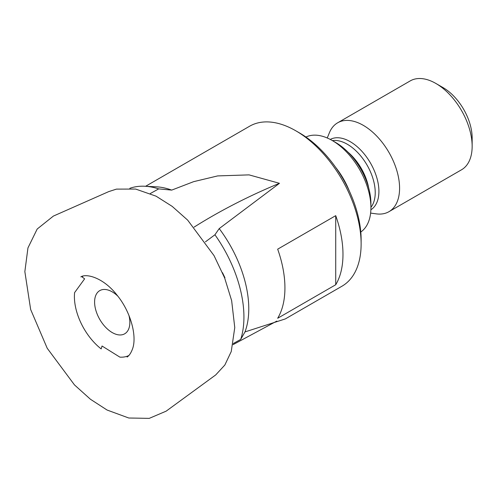 <?xml version="1.0" encoding="UTF-8"?>
<svg xmlns="http://www.w3.org/2000/svg" width="497" height="497" viewBox="0 0 497 497"><rect width="100%" height="100%" fill="white"/><g stroke="black" fill="none" stroke-linecap="round" stroke-linejoin="round"><path stroke-width="0.75" d="M222.494 272.691L224.948 277.748L224.656 277.96M224.948 277.748L224.563 277.736M129.835 188.313A99.033 57.18 60 0 1 144.757 186.245A99.033 57.18 60 0 1 158.686 188.885L150.343 193.519M144.757 186.245L156.288 186.81A92.361 53.328 60 0 1 171.713 190.102L193.687 181.647L217.674 175.913L249.059 174.876L279.463 183.312L219.214 228.595L214.934 234.764A99.033 57.18 60 0 1 240.703 339.414L233.279 343.539M214.934 234.764L205.429 241.84M145.596 186.288L249.631 126.219A92.361 53.328 60 0 1 295.814 130.798L295.814 130.798A92.361 53.328 60 0 1 361.126 243.915A92.361 53.328 60 0 1 341.992 286.197L285.303 318.931L244.978 331.921L240.703 339.414M171.713 190.102L158.686 188.885M279.463 183.312A153.94 40.151 -25.4 0 0 194.085 227.129M219.214 228.595A92.361 53.328 60 0 1 244.978 331.921M276.829 321.087L233.05 344.657M335.723 284.75L277.674 318.266A92.361 53.328 -120 0 0 277.674 249.171L335.723 215.655A92.361 53.328 60 0 1 335.723 284.75L335.723 215.655M327.256 137.986L329.405 132.73A51.315 29.627 60 0 1 337.643 122.809L410.211 80.912A51.315 29.627 60 0 1 435.869 83.453L443.125 87.646A41.052 23.701 60 0 1 472.15 137.917L472.15 146.298A51.315 29.627 60 0 1 461.52 169.788L388.958 211.685A51.315 29.627 60 0 1 376.248 213.859L370.619 213.095M299.442 132.892L295.814 130.798L299.442 132.892A87.23 50.365 60 0 1 361.126 239.728L361.126 243.915M443.125 87.646L435.869 83.453A51.315 29.627 60 0 1 472.15 146.298M337.643 122.809A51.315 29.627 60 0 1 363.301 125.35A51.315 29.627 60 0 1 396.823 170.57A51.315 29.627 60 0 1 388.958 211.685M305.935 137.035A54.906 31.696 60 0 1 332.095 140.434L335.723 142.527A49.775 28.739 60 0 1 370.917 203.484L370.917 207.678A54.906 31.696 60 0 1 360.779 232.031M335.723 142.527L332.095 140.434A54.906 31.696 60 0 1 370.917 207.678M335.624 167.321A54.906 31.696 60 0 1 349.397 191.183M102.37 346.173L102.028 346.011L101.177 348.925A45.861 26.478 60 0 1 74.6 292.609L84.627 278.829L82.005 276.891A45.861 26.478 60 0 1 82.956 276.189M128.773 355.56A45.861 26.478 60 0 1 119.876 357.132L102.028 346.011M128.94 315.415A24.925 14.388 60 0 1 109.147 330.474A24.925 14.388 60 0 1 94.666 300.287A24.925 14.388 60 0 1 112.223 291.857A24.925 14.388 60 0 1 117.801 296.125M330.275 139.427A40.611 23.446 60 0 1 350.192 141.657A40.611 23.446 60 0 1 376.62 177.094A40.611 23.446 60 0 1 370.88 209.759M332.381 140.601A39.511 22.812 60 0 1 347.291 144.229A39.511 22.812 60 0 1 371.756 175.037A39.511 22.812 60 0 1 370.917 207.342M348.006 152.175A39.511 22.812 60 0 1 368.706 188.028M127.108 357.026L127.089 357.045C129.201 355.709 131.034 352.951 132.581 348.764C137.184 336.034 130.624 311.588 117.05 295.168C103.587 277.711 86.304 273.164 80.825 276.91M231.248 351.528L234.764 327.591L231.645 300.635L224.644 277.941L214.058 255.657L187.68 220.14L172.21 206.392L156.077 196.178L135.638 189.059L116.428 189.121L108.731 191.612L53.39 216.077L37.194 229.024L27.95 247.916L24.85 271.629L30.659 309.507L47.227 348.279L74.494 384.933L90.429 399.246L107.054 410.025L128.779 418.008L149.224 418.375L166.141 411.162L215.698 374.937L224.843 365.028L231.248 351.528"/></g></svg>
